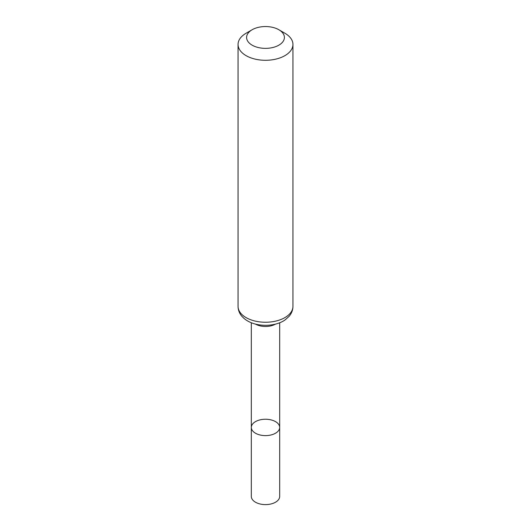 <?xml version="1.0" encoding="UTF-8"?>
<svg xmlns="http://www.w3.org/2000/svg" width="531" height="531" viewBox="0 0 531 531"><rect width="100%" height="100%" fill="white"/><g stroke="black" fill="none" stroke-linecap="round" stroke-linejoin="round"><path stroke-width="0.8" d="M251.316 427.422A14.184 8.191 0 0 0 265.5 435.612A14.184 8.191 0 0 0 279.684 427.422A14.184 8.191 180 0 1 270.929 434.989A14.184 8.191 180 0 1 255.471 433.21A14.184 8.191 180 0 1 251.316 427.422A14.184 8.191 180 0 1 265.5 419.238A14.184 8.191 180 0 1 279.684 427.422L279.684 496.419A14.184 8.191 0 0 1 270.929 503.985A14.184 8.191 0 0 1 255.471 502.207A14.184 8.191 0 0 1 251.316 496.419L251.316 322.748M284.908 33.241L278.861 29.743A18.897 10.905 180 0 1 278.861 45.168A18.897 10.905 180 0 1 252.139 45.168A18.897 10.905 180 0 1 252.139 29.743A18.897 10.905 180 0 1 278.861 29.743L284.908 33.241A27.446 15.85 180 0 1 292.946 44.445A27.446 15.85 180 0 1 265.5 60.288A27.446 15.85 180 0 1 238.054 44.445A27.446 15.85 180 0 1 246.092 33.241L252.139 29.743M275.496 324.109A14.184 8.191 180 0 1 255.504 324.109M292.946 306.4A27.446 15.85 180 0 1 265.5 322.244A27.446 15.85 180 0 1 238.054 306.4C238.107 310.111 239.408 313.436 241.95 316.376L244.187 318.573C247.692 321.447 252.006 323.419 257.137 324.487C269.151 326.817 279.976 323.81 285.326 319.722L289.096 316.323C291.605 313.39 292.893 310.084 292.946 306.4L292.946 44.445M279.684 322.748L279.684 427.422M238.054 44.445L238.054 306.4"/></g></svg>
